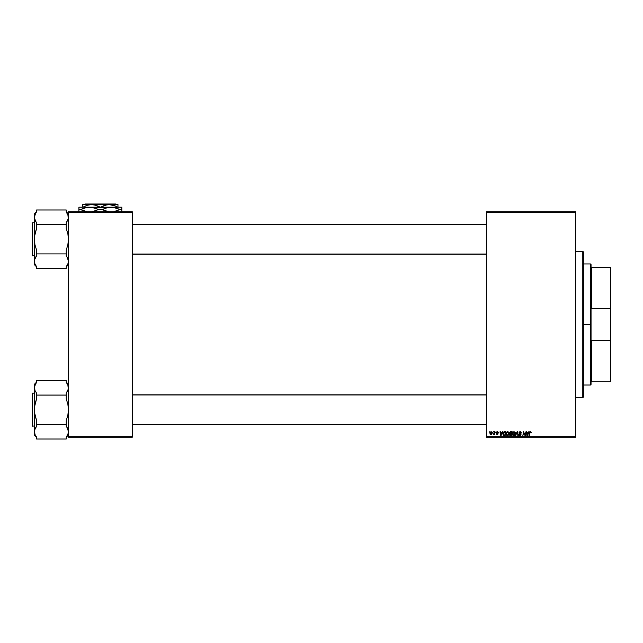 <?xml version="1.0" encoding="UTF-8"?>
<svg xmlns="http://www.w3.org/2000/svg" width="643" height="643" viewBox="0 0 643 643"><rect width="100%" height="100%" fill="white"/><g stroke="black" fill="none" stroke-linecap="round" stroke-linejoin="round"><path stroke-width="0.96" d="M486.526 211.716L575.646 211.716L575.646 212.27L486.526 212.27L486.526 436.71L575.646 436.71L575.646 211.716L486.526 211.716L486.526 212.27L486.526 211.716M508.348 435.198L507.311 435.657L505.985 433.945L506.628 432.168L508.099 431.783L508.967 433.077L508.525 434.981L507.014 435.624L506.049 434.547L505.985 433.945L507.311 435.657L508.452 435.078L508.983 433.374L507.737 431.71M502.4 431.758L501.926 432.803L502.834 431.758L501.042 435.608L500.559 435.608L500.029 431.758L500.559 432.803L501.926 432.803L500.559 432.803L500.029 431.758L500.559 435.608L501.042 435.608L502.834 431.758L501.042 435.608L500.559 435.608L500.431 431.758M529.864 432.779L530.371 432.152L529.848 432.884L530.371 432.152L529.848 432.884L530.371 432.152L530.764 432.876L530.371 432.152L529.848 432.884L529.382 435.608L529.454 432.787L530.395 431.702L531.15 432.908L530.001 432.345L528.98 435.608L529.719 432.048L530.395 431.702L529.454 432.787L528.98 435.608L530.371 432.152L531.15 432.908L530.314 432.16M520.034 435.207L519.231 434.507L519.97 435.207L519.231 434.507L519.97 435.207L520.637 434.66L519.078 432.49L519.785 431.774L520.862 431.823L521.433 433.012L520.396 432.168L519.431 432.803L520.918 434.154L520.87 435.231L519.52 435.584L518.829 434.539L519.898 435.207L520.637 434.66L519.038 432.835L520.637 434.66L519.97 435.207L518.837 434.459L519.954 435.657L521.031 434.636L519.431 432.803L520.219 432.152L521.433 433.012L520.372 431.71M515.863 435.608L515.437 435.608L517.117 431.758L517.631 431.758L518.218 435.608L517.31 432.305L515.437 435.608L517.31 432.305L518.218 435.608L517.631 431.758L517.117 431.758L517.631 431.758L517.816 435.608M513.966 431.71L512.383 433.945L512.793 432.474L513.87 431.718L514.971 432.128L515.373 433.599L514.858 435.078L513.717 435.657L512.688 435.102L512.383 433.945L513.717 435.657L514.858 435.078L515.381 433.374L514.135 431.71M489.235 432.305L489.733 431.758L489.235 432.305M510.55 435.608L509.481 434.668L510.012 433.728L509.61 432.506L510.413 431.774L512.182 431.758L511.531 435.608L509.602 435.198L510.012 433.728L509.529 432.956L510.012 435.544L511.531 435.608L512.182 431.758L510.638 431.758L512.182 431.758L511.531 435.608L509.947 435.512M528.755 431.758L528.281 432.803L529.189 431.758L527.397 435.608L526.914 435.608L526.384 431.758L526.914 432.803L528.281 432.803L526.914 432.803L526.384 431.758L526.914 435.608L527.397 435.608L529.189 431.758L527.397 435.608L526.914 435.608L526.786 431.758M524.383 434.154L523.804 432.337L522.863 435.608L523.515 431.758L525.042 435.022L525.982 431.758L525.331 435.608L523.804 432.337L522.863 435.608L523.515 431.758L525.042 435.022L525.17 434.105L525.042 435.022L523.515 431.758L522.863 435.608L523.804 432.337L525.331 435.608L525.982 431.758L525.331 435.608L524.905 435.608M497.055 432.771L497.401 432.996L496.926 432.482L497.457 432.056L496.926 432.482L497.537 432.056L498.028 432.755L497.457 432.056L498.028 432.755L497.457 432.056L496.926 432.482L498.084 433.808L497.24 434.604L496.332 433.76L497.264 434.258L497.642 433.647L496.533 432.514L497.473 431.702L498.421 432.466L496.975 432.305L498.068 433.671L497.481 434.58L496.396 434.097L497.682 433.872L496.549 432.345L497.473 431.702L496.533 432.514L497.682 433.872L497.264 434.258L496.332 433.76L497.24 434.604L498.084 433.808L496.926 432.482L497.457 432.056L498.003 432.498M504.482 431.758L505.784 431.758L505.133 435.608L503.276 435.327L502.898 433.374L503.726 431.992L505.784 431.758L504.024 431.847L502.834 434.033L503.678 435.56L505.133 435.608L505.784 431.758L505.133 435.608L503.565 435.52M489.982 433.438L490.569 431.951L491.943 432.048L492.112 433.43L491.493 434.443L490.505 434.515L489.99 433.647L490.914 434.604L492.176 432.819L491.228 431.702L489.982 433.438M492.94 432.305L493.43 431.758L492.94 432.305M494.202 433.977L493.277 434.507L494.981 431.758L494.507 434.555L494.202 433.977L493.277 434.507L494.371 432.876L493.277 434.507L494.202 433.977L494.507 434.555L494.981 431.758L494.097 434.555M495.64 432.305L496.131 431.758L495.64 432.305M486.526 437.256L575.646 437.256L575.646 212.27L486.526 212.27L486.526 437.256L486.526 436.71L575.646 436.71L575.646 437.256L486.526 437.256M68.455 211.716L132.265 211.716L132.265 212.27L68.455 212.27L68.455 436.71L132.265 436.71L132.265 211.716L68.455 211.716L68.455 212.27L68.455 211.716M68.455 437.256L132.265 437.256L132.265 212.27L68.455 212.27L68.455 437.256L68.455 436.71L132.265 436.71L132.265 437.256L68.455 437.256M510.012 435.544L509.529 432.956L510.012 435.544M510.638 431.758L509.529 432.956M510.952 432.209L509.931 432.964L511.482 433.503L511.699 432.209L510.558 432.225L509.931 432.964L510.413 432.265L511.699 432.209L511.482 433.503L510.63 433.503L509.987 432.667M510.486 432.241L509.931 432.964L510.63 433.503L509.931 433.028L510.63 433.503M510.116 435.102L509.883 434.652L511.201 435.158L509.883 434.652L510.518 435.158L509.883 434.652L510.172 434.065L510.06 435.07M510.413 433.985L511.402 433.953L511.201 435.158L511.402 433.953L510.003 434.226M509.939 432.852L510.277 432.329M515.212 432.506L515.381 433.221M513.797 435.657L514.746 435.198M512.696 432.635L513.034 432.168M512.833 432.409L513.331 431.927M514.183 435.086L514.971 433.141L513.741 432.209M514.657 434.628L513.725 435.207L512.784 433.985L513.315 435.094L514.545 434.781L513.958 435.174M513.878 432.168L513.371 432.434M513.146 432.691L512.809 434.322M512.784 433.832L514.03 432.152L514.93 433.921M513.468 432.353L512.945 433.093M517.229 432.506L517.446 433.31L517.31 432.305L517.052 432.932M517.366 432.811L517.31 432.305L516.98 433.085M517.117 431.758L515.437 435.608L517.117 431.758M521.433 433.012L521.031 433.052M521.039 432.932L520.147 432.16M520.621 432.225L519.431 432.803L521.031 434.74M520.42 432.168L519.431 432.803L520.219 432.152L520.934 432.49L520.219 432.152L520.934 432.49L520.219 432.152L519.431 432.803L521.031 434.636L519.841 435.649M519.44 432.707L520.348 433.647M519.44 432.731L520.581 433.792M519.536 433.141L520.099 433.511L519.536 433.141M519.142 435.343L518.853 434.764M518.829 434.539L519.231 434.419M520.637 434.66L519.97 435.207L520.637 434.66L519.97 435.207L520.637 434.66L519.97 435.207L520.637 434.66L519.97 435.207L520.637 434.66L519.793 433.912L520.404 434.258M520.243 431.702L519.038 432.723M519.126 432.377L519.448 431.959M530.395 431.702L531.182 432.554L530.395 431.702L531.182 432.554L530.395 431.702L531.182 432.554L530.395 431.702L529.494 432.586M527.107 434.226L527.212 435.182L528.064 433.253L527.212 435.182L526.971 433.253L528.064 433.253L526.971 433.253L527.172 434.7M525.042 435.022L525.17 434.105M497.61 434.539L498.084 433.808L497.401 432.996L498.084 433.808L497.401 432.996L498.084 433.808L497.24 434.604L496.332 433.76M497.152 434.25L496.734 433.704L497.264 434.258L496.734 433.704L497.264 434.258L497.682 433.872L497.007 433.229M497.473 431.702L498.429 432.651L497.569 431.71M500.752 434.226L500.857 435.182L501.709 433.253L500.857 435.182L500.616 433.253L501.709 433.253L500.616 433.253L500.817 434.7M504.168 435.608L502.834 434.033M502.947 433.181L503.348 432.361M504.216 435.158L504.803 435.158L503.718 435.094L504.216 435.158L503.228 434.057L503.493 432.916L503.276 434.507M504.49 432.217L503.855 432.45M504.642 432.209L505.302 432.209L504.803 435.158L505.302 432.209L504.586 432.209M503.244 433.76L503.839 435.126M504.787 432.209L503.228 434.057L503.718 435.094M508.806 432.506L508.967 433.077M507.56 431.71L505.985 433.945M506.298 432.635L506.628 432.168M506.435 432.409L506.925 431.927M507.777 435.086L508.533 432.932L507.632 432.152L506.965 432.434M507.448 435.198L508.139 434.781L507.327 435.207L506.379 433.985L506.909 435.094L508.139 434.781L507.56 435.174M507.954 432.225L508.573 433.141M506.748 432.691L506.411 434.322M506.451 433.382L507.552 432.16M507.07 432.353L506.547 433.093M492.024 433.72L491.758 434.194M490.922 431.758L490.271 432.305M490.794 434.234L490.384 433.326L490.987 434.25M491.541 433.832L491.782 432.868L490.93 434.258L490.376 433.438L490.93 434.258M490.432 432.996L491.107 432.072M491.766 433.085L491.22 432.056L491.782 432.868L491.22 432.056L490.641 432.458M491.774 432.731L491.356 432.072M494.29 433.261L494.571 431.758M508.533 433.921L508.581 433.35M490.376 433.438L490.673 434.178M582.799 397.647L583.346 397.101L583.346 251.871L582.799 251.325L582.799 397.647L582.799 251.325L575.646 251.325L582.799 251.325L583.346 251.871L583.346 397.101L582.799 397.647L575.646 397.647L582.799 397.647M66.366 426.413L66.253 420.49L67.861 415.209L68.455 409.695L67.869 404.214L66.253 398.901L66.253 395.051L66.253 398.901L67.869 404.214L68.455 409.695L67.861 415.209L66.253 420.49L66.253 424.34L36.555 424.34L66.253 424.34L66.253 426.269L67.869 428.913L68.455 431.662L67.869 434.403L66.253 437.055L66.253 438.984L36.555 438.984L36.555 437.055L34.939 434.411L34.352 431.662L34.939 428.921L36.555 426.269L36.555 420.49L34.939 415.177L34.352 409.695L34.939 404.19L36.555 398.901L36.555 395.051L66.253 395.051L66.253 393.13L67.869 390.478L68.455 387.729L67.869 384.988L66.253 382.336L66.253 380.407L66.253 382.336L67.869 384.98L68.455 387.729L67.869 384.988L68.303 389.111L66.253 393.13L67.869 390.486L66.253 393.13L66.253 395.051L36.555 395.051L36.555 393.13L34.939 390.486L34.352 387.729L34.939 390.486L34.497 386.347L36.555 382.336L36.555 380.407L66.253 380.407L36.555 380.407L36.555 382.336L35.63 383.654L36.555 382.336M68.455 384.337L66.253 382.135L68.455 384.337M34.352 435.062L36.555 437.264L34.352 435.062L34.352 431.662L34.939 434.403L34.352 431.662L34.352 435.062M32.48 426.196L32.48 393.194L32.15 425.867L34.352 426.196L32.15 425.867L32.48 393.194L32.48 426.196M34.352 393.194L32.48 393.194L34.352 393.194M68.455 431.742L67.869 434.403L66.253 437.055L66.253 438.984L36.555 438.984L36.555 437.055L34.939 434.411M68.455 431.662L67.177 427.579M36.555 382.135L34.352 384.337L34.497 412.46L36.555 420.49L36.555 426.269L34.497 430.28L34.939 434.403M34.505 430.271L34.642 429.733M35.63 435.745L35.285 435.142M68.303 389.119L68.166 389.658M67.523 384.257L67.177 383.646M34.352 384.337L34.352 431.662L34.505 406.915L36.555 398.901L36.555 393.13L34.939 390.486M34.352 387.657L35.63 383.654M34.818 390.172L35.63 391.812M34.352 387.729L34.497 389.111M67.989 429.227L68.303 430.271M66.253 426.269L67.869 428.913M486.526 394.947L132.265 394.947L486.526 394.947M132.265 254.025L486.526 254.025L132.265 254.025M68.166 219.239L68.303 215.927L66.253 211.917L66.253 209.988L66.253 211.917L67.869 214.561L68.455 217.31L67.869 214.569L68.303 218.7L66.253 222.711L67.869 220.067L66.253 222.711L66.253 224.632L36.555 224.632L36.555 222.711L34.939 220.067L34.352 217.31L35.63 221.393L34.352 217.31L34.939 214.569L36.555 211.917L36.555 209.988L66.253 209.988L36.555 209.988L36.555 211.917L35.63 213.235L36.555 211.917M68.455 213.91L66.253 211.716L68.455 213.91M34.505 262.633L34.352 264.643L36.555 266.845L34.352 264.643L34.497 259.86L36.555 255.85L36.555 253.921L66.253 253.921L66.253 255.85L67.869 258.494L68.455 261.243L67.869 263.984L66.253 266.636L66.253 268.565L36.555 268.565L36.555 266.636L34.939 263.992L34.352 261.243L34.505 262.633M32.48 255.777L32.48 222.775L32.15 255.448L34.352 255.777L32.15 255.448L32.48 222.775L32.48 255.777M34.352 222.775L32.48 222.775L34.352 222.775M68.455 261.323L67.869 263.984L66.253 266.636L66.253 268.565L36.555 268.565L36.555 266.636L34.939 263.992L34.352 261.243L34.939 258.494L36.555 255.85L35.63 257.16L36.555 255.85L36.555 250.071L34.939 244.758L34.352 239.276L34.939 233.771L36.555 228.482L36.555 224.632L66.253 224.632L66.253 228.482L67.869 233.795L68.455 239.276L67.861 244.79L66.253 250.071L66.253 253.921L36.555 253.921L36.555 250.071L34.939 244.758L34.352 239.276L34.352 261.243L34.505 236.495L36.555 228.482L36.555 222.711L35.63 221.401M68.455 261.243L67.177 257.16M34.505 259.852L34.642 259.314M35.63 265.326L35.285 264.723M67.177 213.235L67.523 213.838M36.555 211.716L34.352 213.91L34.352 239.276L34.352 217.31L35.63 213.235M34.352 213.91L34.497 218.692M66.366 255.994L66.253 250.071L67.861 244.79L68.455 239.276L67.869 233.795L66.253 228.482L66.253 222.711L68.303 218.692M67.989 258.799L68.303 259.852M66.253 266.636L67.29 265.133M66.253 255.85L67.869 258.494M32.15 425.103L32.15 425.795M67.177 435.745L66.253 437.055M32.15 223.877L32.15 223.185M32.15 254.676L32.15 255.375M591.046 267.279L591.046 264.53L591.046 267.279L591.6 267.279L591.046 267.279M591.6 308.471L591.6 267.279L591.6 308.471L610.303 308.471L610.85 310.649L610.85 338.331L610.303 340.509L591.6 340.509L591.046 342.438L591.046 306.534L591.6 308.471L610.303 308.471L610.303 267.279L591.6 267.279L610.303 267.279L610.85 381.701L610.85 338.331L610.303 340.509L591.6 340.509L591.046 342.438L591.046 324.49L590.499 324.49L591.046 324.49L591.046 306.534L591.6 308.471M583.346 263.976L590.499 263.976L590.499 324.49L590.499 263.976L591.046 264.53M583.346 324.49L590.499 324.49L583.346 324.49M591.046 381.701L591.046 384.45L591.046 381.701L591.6 381.701L591.6 340.509L591.6 381.701L610.85 381.701L610.303 381.701L610.303 340.509L610.303 381.701L591.046 381.701M583.346 384.996L590.499 384.996L590.499 324.49L590.499 384.996L591.046 384.45M610.85 267.279L610.303 267.279L610.85 267.279L610.85 310.649L610.85 267.279M84.972 204.016L115.756 204.016L84.972 204.016L84.418 204.562L84.972 204.016M116.303 204.562L115.756 204.016L116.303 204.562M117.822 207.207L114.639 205.664L117.822 207.207M83.799 206.716L87.094 205.31L91.563 204.562L96 205.302L100.22 207.207L97.72 205.945M82.907 207.207L87.094 205.31L91.563 204.562L117.966 204.562L117.966 207.207L117.966 204.562L106.891 204.763L100.509 207.207L104.696 205.31L109.165 204.562L82.762 204.562L82.762 206.146M109.165 204.562L115.748 206.138L109.165 204.562M86.234 207.56L89.634 207.207L78.904 207.207L121.816 207.207L108.771 207.376L113.385 207.367L120.048 209.57L115.676 207.85L120.048 209.57L113.425 211.772L120.048 209.57L121.816 209.57L121.816 207.376M113.883 207.448L111.086 207.207L115.652 207.842L120.048 209.57L121.816 209.57L121.816 207.85L121.816 211.772L121.816 209.57M107.686 207.56L87.319 207.376L91.933 207.367L98.596 209.57L96.45 208.605L98.596 209.57L91.973 211.772L98.596 209.57L102.124 209.57L106.497 211.29L102.124 209.57L106.481 207.858L111.086 207.207M108.297 211.7L107.686 211.579M92.431 207.448L98.596 209.57L102.124 209.57L107.646 207.568M78.904 207.376L78.904 209.57L80.672 209.57L82.818 210.542L80.672 209.57L82.826 208.597L87.303 207.376L91.933 207.367M78.904 207.85L78.904 209.57L80.672 209.57L87.335 211.772L80.672 209.57L86.202 207.568M86.845 211.7L86.234 211.579M78.904 209.57L78.904 211.772M108.788 211.772L102.124 209.57L108.788 211.772M93.042 207.56L89.634 207.207M104.287 208.597L104.713 208.436M114.494 207.56L113.425 207.376M96.008 210.711L96.41 210.558M121.816 211.772L121.816 211.29M82.762 207.207L82.762 204.562L93.798 204.755L100.22 207.207M98.869 206.483L98.154 206.146M117.966 205.302L117.966 206.138M116.359 206.427L115.756 206.146M68.455 435.062L66.253 437.264M132.265 424.549L486.526 424.549M132.265 394.842L486.526 394.842M486.526 224.423L132.265 224.423M486.526 254.13L132.265 254.13M68.455 264.643L66.253 266.845"/></g></svg>
